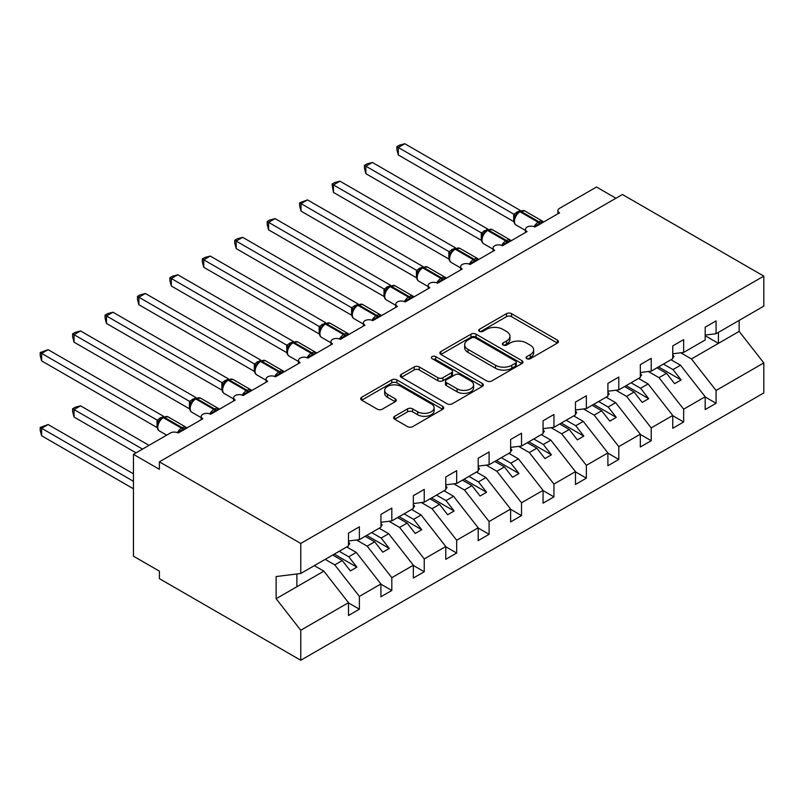 <?xml version="1.0" encoding="UTF-8"?>
<svg xmlns="http://www.w3.org/2000/svg" width="804" height="804" viewBox="0 0 804 804"><rect width="100%" height="100%" fill="white"/><g stroke="black" fill="none" stroke-linecap="round" stroke-linejoin="round"><path stroke-width="1.21" d="M526.781 358.684A2.523 1.457 0 0 0 530.349 358.684L557.393 343.067A3.598 2.08 0 0 0 558.448 341.599A3.598 2.08 0 0 0 557.393 340.122L511.565 313.671A3.598 2.08 0 0 0 506.47 313.671L479.425 329.288A2.523 1.457 0 0 0 478.681 330.313A2.523 1.457 0 0 0 479.425 331.338A2.523 1.457 0 0 0 482.983 331.338L486.49 329.318A11.527 6.653 0 0 1 502.781 329.318L506.6 331.529A11.527 6.653 0 0 1 509.977 336.233A11.527 6.653 0 0 1 506.6 340.936L503.103 342.956A2.523 1.457 0 0 0 502.359 343.981A2.523 1.457 0 0 0 503.103 345.016A2.523 1.457 0 0 0 506.661 345.016L510.168 342.996A11.527 6.653 0 0 1 526.459 342.996L530.278 345.197A11.527 6.653 0 0 1 533.655 349.901A11.527 6.653 0 0 1 530.278 354.604L526.781 356.624A2.523 1.457 0 0 0 526.037 357.659A2.523 1.457 0 0 0 526.781 358.684L526.781 356.624M394.694 416.271A3.598 2.08 0 0 0 393.638 417.748A3.598 2.08 0 0 0 394.694 419.216L407.558 426.643A3.598 2.08 0 0 0 412.643 426.643L442.692 409.296A3.598 2.08 0 0 0 443.748 407.819A3.598 2.08 0 0 0 442.692 406.352L396.864 379.89A3.598 2.08 0 0 0 391.769 379.89L361.72 397.236A3.598 2.08 0 0 0 360.664 398.704A3.598 2.08 0 0 0 361.72 400.181L377.257 409.146A3.598 2.08 0 0 0 382.342 409.146L395.206 401.719A3.598 2.08 0 0 0 396.261 400.251A3.598 2.08 0 0 0 395.206 398.784L387.498 394.332A9.628 5.558 0 0 1 384.684 390.402A9.628 5.558 0 0 1 390.623 385.267A9.628 5.558 0 0 1 401.126 386.473L431.296 403.889A9.628 5.558 0 0 1 434.12 407.819A9.628 5.558 0 0 1 428.17 412.965A9.628 5.558 0 0 1 417.678 411.759L412.643 408.854A3.598 2.08 0 0 0 407.558 408.854L394.694 416.271L394.694 419.216M705.178 335.067L716.073 333.71L763.8 306.153L763.8 276.124L622.427 194.498L159.393 461.828L159.393 469.315L133.454 454.34L170.418 433.004A5.507 3.176 0 0 1 178.197 433.004L202.839 418.773A5.507 3.176 0 0 1 201.231 416.522A5.507 3.176 0 0 1 204.628 413.588A5.507 3.176 0 0 1 210.628 414.281L210.397 413.547L218.758 408.713M763.8 276.124L300.766 543.454L159.393 461.828M486.742 380.915A3.598 2.08 0 0 0 491.837 380.915L521.876 363.569A3.598 2.08 0 0 0 522.932 362.101A3.598 2.08 0 0 0 521.876 360.634L476.048 334.173A3.598 2.08 0 0 0 470.953 334.173L440.914 351.519A3.598 2.08 0 0 0 439.858 352.986A3.598 2.08 0 0 0 440.914 354.463L486.742 380.915M433.135 359.227A2.523 1.457 0 0 1 435.688 359.589L435.688 356.594L482.289 383.488A3.598 2.08 0 0 1 483.335 384.965A3.598 2.08 0 0 1 482.289 386.433L452.24 403.779A3.598 2.08 0 0 1 447.145 403.779L401.317 377.317L401.317 374.383A3.598 2.08 0 0 0 400.261 375.85A3.598 2.08 0 0 0 401.317 377.317M401.317 374.383L414.171 366.956A3.598 2.08 0 0 1 419.266 366.956L437.858 377.689A3.598 2.08 0 0 0 442.944 377.689L451.476 372.765A3.598 2.08 0 0 0 452.531 371.287A3.598 2.08 0 0 0 451.476 369.82L432.12 358.644A2.523 1.457 0 0 1 431.386 357.619A2.523 1.457 0 0 1 432.944 356.272A2.523 1.457 0 0 1 435.688 356.594M300.766 543.454L300.766 573.483L348.494 545.926L348.494 533.122L359.388 526.831L359.388 539.635L348.494 540.991M557.906 213.774L557.906 210.598A5.507 3.176 180 0 0 559.524 212.849L534.881 227.07A5.507 3.176 0 0 0 528.881 226.386A5.507 3.176 0 0 0 525.484 229.321A5.507 3.176 0 0 0 527.092 231.572L502.45 245.793A5.507 3.176 0 0 0 496.46 245.109A5.507 3.176 0 0 0 493.063 248.044A5.507 3.176 0 0 0 494.671 250.285L470.028 264.516A5.507 3.176 0 0 0 464.029 263.823A5.507 3.176 0 0 0 460.632 266.757A5.507 3.176 0 0 0 462.25 269.008L437.607 283.239A5.507 3.176 0 0 0 431.607 282.546A5.507 3.176 0 0 0 428.21 285.48A5.507 3.176 0 0 0 429.818 287.731L405.176 301.952A5.507 3.176 0 0 0 399.176 301.269A5.507 3.176 0 0 0 395.779 304.203A5.507 3.176 0 0 0 397.397 306.445L372.754 320.675A5.507 3.176 0 0 0 366.755 319.992A5.507 3.176 0 0 0 363.358 322.927A5.507 3.176 0 0 0 364.966 325.168L340.323 339.399A5.507 3.176 0 0 0 334.333 338.705A5.507 3.176 0 0 0 330.936 341.64A5.507 3.176 0 0 0 332.544 343.891L307.902 358.122A5.507 3.176 0 0 0 301.902 357.428A5.507 3.176 0 0 0 298.505 360.363A5.507 3.176 0 0 0 300.123 362.614L275.481 376.835A5.507 3.176 0 0 0 269.481 376.151A5.507 3.176 0 0 0 266.084 379.086A5.507 3.176 0 0 0 267.692 381.327L243.049 395.558A5.507 3.176 0 0 0 237.049 394.875A5.507 3.176 0 0 0 233.652 397.809A5.507 3.176 0 0 0 235.27 400.05L210.628 414.281M359.388 539.635L380.925 527.203L380.925 514.399L391.819 508.108L391.819 520.912L380.925 522.268M391.819 520.912L413.346 508.48L413.346 495.676L424.241 489.385L424.241 502.188L413.346 503.545M424.241 502.188L445.778 489.757L445.778 476.953L456.672 470.662L456.672 483.475L445.778 484.832M456.672 483.475L478.199 471.043L478.199 458.24L489.093 451.948L489.093 464.752L478.199 466.109M489.093 464.752L510.62 452.32L510.62 439.517L521.515 433.225L521.515 446.029L510.62 447.386M521.515 446.029L543.052 433.597L543.052 420.793L553.946 414.502L553.946 427.306L543.052 428.663M553.946 427.306L575.473 414.884L575.473 402.07L586.367 395.779L586.367 408.593L575.473 409.95M586.367 408.593L607.904 396.161L607.904 383.357L618.799 377.066L618.799 389.87L607.904 391.226M618.799 389.87L640.326 377.438L640.326 364.634L651.22 358.343L651.22 371.146L640.326 372.503M651.22 371.146L672.747 358.715L672.747 345.911L683.641 339.62L683.641 352.423L672.747 353.78M348.494 602.91L359.388 609.201L359.388 596.397L380.925 583.965L356.283 552.438L346.745 546.931M325.218 559.363L334.745 564.87L359.388 596.397M380.925 584.186L391.819 590.478L391.819 577.674L413.346 565.242L388.704 533.715L379.166 528.218M356.514 539.997L367.177 546.147L391.819 577.674M413.346 565.463L424.241 571.755L424.241 558.951L445.778 546.519L421.125 515.002L411.598 509.495M388.935 521.273L399.598 527.424L424.241 558.951M445.778 546.75L456.672 553.041L456.672 540.228L478.199 527.806L453.556 496.279L444.019 490.772M421.366 502.55L432.029 508.711L456.672 540.228M478.199 528.027L489.093 534.318L489.093 521.515L510.62 509.083L485.978 477.556L476.45 472.048M453.788 483.827L464.451 489.988L489.093 521.515M510.62 509.304L521.515 515.595L521.515 502.791L543.052 490.36L518.409 458.833L508.872 453.335M486.209 465.114L496.872 471.265L521.515 502.791M543.052 490.591L553.946 496.872L553.946 484.068L575.473 471.636L550.83 440.12L541.293 434.612M518.64 446.391L529.303 452.541L553.946 484.068M575.473 471.868L586.367 478.159L586.367 465.355L607.904 452.923L583.252 421.396L573.724 415.889M551.062 427.668L561.725 433.828L586.367 465.355M607.904 453.144L618.799 459.436L618.799 446.632L640.326 434.2L615.683 402.673L606.146 397.166M583.493 408.945L594.156 415.105L618.799 446.632M640.326 434.421L651.22 440.713L651.22 427.909L672.747 415.477L648.104 383.95L638.577 378.453M615.914 390.231L626.577 396.382L651.22 427.909M672.747 415.708L683.641 421.989L683.641 409.186L705.178 396.754L705.178 409.568L716.073 403.276L716.073 390.473L763.8 362.916L763.8 392.945L300.766 660.265L159.393 578.649L159.393 571.162L133.454 556.187L133.454 454.34M648.336 371.508L658.999 377.659L683.641 409.186M716.073 333.71L716.073 320.907L705.178 327.188L705.178 340.002L683.641 352.423M705.178 396.985L716.073 403.276M680.767 352.785L691.43 358.946L716.073 390.473M615.944 198.246L596.488 187.01L559.524 208.357A5.507 3.176 180 0 0 557.906 210.598M300.766 573.483L276.124 576.548L276.124 598.719L323.851 571.162L314.324 565.654M323.851 571.162L348.494 602.688L348.494 615.492L359.388 609.201M391.819 590.478L380.925 596.769L380.925 583.965M424.241 571.755L413.346 578.046L413.346 565.242M456.672 553.041L445.778 559.333L445.778 546.519M489.093 534.318L478.199 540.61L478.199 527.806M521.515 515.595L510.62 521.886L510.62 509.083M553.946 496.872L543.052 503.163L543.052 490.36M586.367 478.159L575.473 484.45L575.473 471.636M618.799 459.436L607.904 465.727L607.904 452.923M651.22 440.713L640.326 447.004L640.326 434.2M683.641 421.989L672.747 428.281L672.747 415.477M276.124 598.719L300.766 630.246L348.494 602.688M300.766 630.246L300.766 660.265M334.745 564.87L342.273 560.529L350.383 570.9L356.865 567.152L348.755 556.78L356.283 552.438M332.735 555.021L342.273 560.529M339.228 551.273L348.755 556.78M367.177 546.147L374.694 541.806L382.804 552.177L389.287 548.428L381.186 538.057L388.704 533.715M365.167 536.298L374.694 541.806M371.649 532.56L381.186 538.057M399.598 527.424L407.125 523.082L415.226 533.454L421.718 529.715L413.608 519.344L421.125 515.002M397.588 517.585L407.125 523.082M404.07 513.836L413.608 519.344M432.029 508.711L439.547 504.359L447.657 514.741L454.139 510.992L446.029 500.621L453.556 496.279M430.009 498.862L439.547 504.359M436.502 495.113L446.029 500.621M464.451 489.988L471.968 485.646L480.078 496.018L486.561 492.269L478.46 481.897L485.978 477.556M462.441 480.139L471.968 485.646M468.923 476.4L478.46 481.897M496.872 471.265L504.399 466.923L512.51 477.295L518.992 473.546L510.882 463.174L518.409 458.833M494.862 461.416L504.399 466.923M501.354 457.677L510.882 463.174M529.303 452.541L536.821 448.2L544.931 458.571L551.413 454.833L543.313 444.461L550.83 440.12M527.293 442.702L536.821 448.2M533.776 438.954L543.313 444.461M561.725 433.828L569.252 429.487L577.352 439.858L583.845 436.11L575.734 425.738L583.252 421.396M559.715 423.979L569.252 429.487M566.197 420.231L575.734 425.738M594.156 415.105L601.673 410.764L609.784 421.135L616.266 417.387L608.156 407.015L615.683 402.673M592.136 405.256L601.673 410.764M598.628 401.518L608.156 407.015M626.577 396.382L634.095 392.04L642.205 402.412L648.687 398.673L640.587 388.292L648.104 383.95M624.567 386.533L634.095 392.04M631.05 382.794L640.587 388.292M658.999 377.659L666.526 373.317L674.636 383.689L681.119 379.95L673.008 369.579L680.536 365.237L705.178 396.754M656.989 367.82L666.526 373.317M663.471 364.071L673.008 369.579M680.536 365.237L670.998 359.73M691.43 358.946L739.157 331.389L763.8 362.916M705.178 335.73L718.404 343.368L718.404 332.364M739.157 320.374L739.157 331.389M296.877 586.739L296.877 573.966M658.546 366.915L681.119 379.95M626.125 385.639L648.687 398.673M593.694 404.362L616.266 417.387M561.272 423.075L583.845 436.11M528.851 441.798L551.413 454.833M496.42 460.521L518.992 473.546M463.998 479.244L486.561 492.269M431.567 497.957L454.139 510.992M399.146 516.681L421.718 529.715M366.724 535.404L389.287 548.428M334.293 554.127L356.865 567.152M527.786 359.046L530.278 357.599A11.527 6.653 0 0 0 533.655 352.896L533.655 349.901M509.977 336.233L509.977 339.228A11.527 6.653 0 0 1 506.6 343.931L504.108 345.368M557.353 343.097L511.565 316.665A3.598 2.08 0 0 0 506.47 316.665L480.43 331.7M521.826 363.599L476.048 337.167A3.598 2.08 0 0 0 470.953 337.167L440.954 354.484M515.515 363.137A2.523 1.457 0 0 0 516.248 362.101A2.523 1.457 0 0 0 515.515 361.076L475.285 337.851A2.523 1.457 0 0 0 471.717 337.851L468.028 339.981A11.527 6.653 0 0 0 464.652 344.685A11.527 6.653 0 0 0 468.028 349.388L495.525 365.267A11.527 6.653 0 0 0 511.816 365.267L515.515 363.137L515.515 366.132A2.523 1.457 0 0 0 516.248 365.096L516.248 362.101M464.652 344.685L464.652 347.68A11.527 6.653 0 0 0 468.028 352.383L468.028 349.388M515.515 366.132L511.816 368.262A11.527 6.653 0 0 1 495.525 368.262L468.028 352.383M401.367 377.347L414.171 369.951L414.171 366.956M452.531 371.287L452.531 374.282A3.598 2.08 0 0 1 451.476 375.759L442.944 380.684A3.598 2.08 0 0 1 437.858 380.684L419.266 369.951A3.598 2.08 0 0 0 414.171 369.951M435.688 359.589L482.239 386.463M457.144 388.824A9.628 5.558 0 0 0 467.637 390.03A9.628 5.558 0 0 0 473.586 384.885A9.628 5.558 0 0 0 470.762 380.955L460.129 374.815A3.598 2.08 0 0 0 455.044 374.815L446.511 379.739A3.598 2.08 0 0 0 445.456 381.217A3.598 2.08 0 0 0 446.511 382.684L457.144 388.824L457.144 391.819A9.628 5.558 0 0 0 467.637 393.025A9.628 5.558 0 0 0 473.586 387.88L473.586 384.885M445.456 381.217L445.456 384.211A3.598 2.08 0 0 0 446.511 385.679L446.511 382.684M457.144 391.819L446.511 385.679M434.12 407.819L434.12 410.814A9.628 5.558 0 0 1 428.17 415.959A9.628 5.558 0 0 1 417.678 414.753L412.643 411.849A3.598 2.08 0 0 0 407.558 411.849L394.744 419.246M384.684 390.402L384.684 393.397A9.628 5.558 0 0 0 387.498 397.327L387.498 394.332M395.156 401.749L387.498 397.327M442.642 409.316L396.864 382.885A3.598 2.08 0 0 0 391.769 382.885L361.77 400.201M398.302 229.843L448.933 259.079M672.747 354.715L674.043 356.534L672.747 357.288M674.043 356.534L672.747 357.87M534.921 227.05L534.64 226.346L543.012 221.512M398.302 154.961L396.874 149.644L396.874 146.65L398.302 147.474L404.784 143.735L520.309 210.427L513.826 214.176L398.302 147.474L398.302 154.961L513.706 221.592L513.706 214.105M518.861 211.934A1.839 1.055 60 0 1 519.113 211.673L516.791 213.613L514.691 216.99C513.384 221.04 513.846 223.723 516.088 225.03L525.484 230.457M515.977 215.562L513.826 214.176M396.874 146.65L399.467 145.152L404.784 143.735M365.88 248.567L416.512 277.802M640.326 373.428L641.622 375.257L640.326 376.001M641.622 375.257L640.326 376.594M333.449 267.29L384.081 296.515M607.904 392.151L609.201 393.98L607.904 394.724M609.201 393.98L607.904 395.317M301.028 286.013L351.66 315.238M575.473 410.874L576.769 412.693L575.473 413.447M576.769 412.693L575.473 414.03M268.606 304.726L319.228 333.962M543.052 429.597L544.348 431.416L543.052 432.17M544.348 431.416L543.052 432.753M502.5 245.773L502.219 245.059L510.59 240.235M365.88 173.684L364.453 168.368L364.453 165.373L365.88 166.197L372.363 162.448L487.887 229.15L481.395 232.889L365.88 166.197L365.88 173.684L481.284 240.316L481.284 232.828M486.44 230.647A1.839 1.055 60 0 1 486.681 230.386L484.37 232.336L482.269 235.713A4.04 2.925 18 0 0 481.264 232.879M483.556 234.286L481.395 232.889M364.453 165.373L367.046 163.875L372.363 162.448M470.069 264.486L469.797 263.782L478.159 258.948M333.449 192.407L332.032 184.096L333.449 184.92L339.941 181.171L455.466 247.863L448.974 251.612L333.449 184.92L333.449 192.407L448.853 259.029L448.853 251.541M454.009 249.371A1.839 1.055 60 0 1 454.26 249.109L451.938 251.049L449.848 254.436C448.542 258.486 449.004 261.159 451.235 262.476L460.632 267.903M451.124 253.009L448.974 251.612M332.032 184.096L334.615 182.598L339.941 181.171M437.647 283.209L437.366 282.505L445.738 277.671M301.028 211.12L299.601 205.804L299.601 202.809L301.028 203.633L307.51 199.894L423.035 266.586L416.542 270.335L301.028 203.633L301.028 211.12L416.432 277.752L416.432 270.265M421.587 268.094A1.839 1.055 60 0 1 421.839 267.832L419.517 269.772L417.417 273.159A4.04 2.925 18 0 0 416.412 270.315M418.703 271.722L416.542 270.335M299.601 202.809L307.51 199.894M405.226 301.932L404.945 301.229L413.306 296.395M268.606 229.843L267.179 224.527L267.179 221.532L268.606 222.356L275.089 218.618L390.613 285.309L384.121 289.058L268.606 222.356L268.606 229.843L384.01 296.475L384.01 288.988M389.156 286.817A1.839 1.055 60 0 1 389.407 286.556L387.086 288.495L384.995 291.872C383.689 295.922 384.151 298.606 386.382 299.912L395.779 305.339M386.282 290.445L384.121 289.058M267.179 221.532L269.772 220.035L275.089 218.618M236.175 323.449L286.807 352.685L286.726 345.147L293.339 341.469L177.815 274.777L171.322 278.516L286.726 345.147M510.62 448.31L511.917 450.139L510.62 450.883M511.917 450.139L510.62 451.476M372.795 320.655L372.523 319.942L380.885 315.118M236.175 248.567L234.748 243.25L234.748 240.255L236.175 241.079L242.657 237.331L358.182 304.033L351.579 307.711L236.175 241.079L236.175 248.567L351.579 315.198L351.579 307.711M356.735 305.53A1.839 1.055 60 0 1 356.986 305.269L354.664 307.218L352.564 310.595C351.258 314.645 351.72 317.329 353.961 318.635L363.358 324.062M353.85 309.168L351.7 307.771M234.748 240.255L237.341 238.758L242.657 237.331M203.754 342.172L254.386 371.398M478.199 467.034L479.496 468.863L478.199 469.606M479.496 468.863L478.199 470.199M340.373 339.368L340.092 338.665L348.464 333.831M203.754 267.29L202.327 261.963L202.327 258.978L203.754 259.803L210.236 256.054L325.761 322.746L319.268 326.494L203.754 259.803L203.754 267.29L319.158 333.911L319.158 326.424M324.313 324.253A1.839 1.055 60 0 1 324.555 323.992L322.243 325.932L320.143 329.318A4.04 2.925 18 0 0 319.138 326.474M321.429 327.891L319.268 326.494M202.327 258.978L204.919 257.481L210.236 256.054M171.322 360.885L221.954 390.121M445.778 485.757L447.074 487.576L445.778 488.329M447.074 487.576L445.778 488.912M307.942 358.092L307.671 357.388L316.032 352.554M171.322 286.003L169.905 280.686L169.905 277.692L171.322 278.516L171.322 286.003L286.726 352.634M291.882 342.976A1.839 1.055 60 0 1 292.133 342.715L289.812 344.655L287.721 348.042C286.415 352.092 286.877 354.765 289.108 356.071L298.505 361.498M288.998 346.604L286.847 345.217M169.905 277.692L172.488 276.204L177.815 274.777M138.901 379.609L189.533 408.844M413.346 504.47L414.643 506.299L413.346 507.053M414.643 506.299L413.346 507.636M275.521 376.815L275.239 376.101L283.611 371.277M138.901 304.726L137.474 299.41L137.474 296.415L138.901 297.239L145.383 293.49L260.908 360.192L254.416 363.941L138.901 297.239L138.901 304.726L254.305 371.358L254.305 363.87M259.461 361.699A1.839 1.055 60 0 1 259.712 361.438L257.391 363.378L255.29 366.755A4.04 2.925 18 0 0 254.285 363.921M256.577 365.328L254.416 363.941M137.474 296.415L140.067 294.917L145.383 293.49M106.48 398.332L157.102 427.567M380.925 523.193L382.222 525.022L380.925 525.766M382.222 525.022L380.925 526.359M243.099 395.538L242.818 394.824L251.18 390M106.48 323.449L105.053 318.133L105.053 315.138L106.48 315.962L112.962 312.213L228.487 378.915L221.994 382.654L106.48 315.962L106.48 323.449L221.884 390.081L221.884 382.583M227.029 380.413A1.839 1.055 60 0 1 227.281 380.151L224.959 382.091L222.869 385.478C221.562 389.528 222.025 392.211 224.256 393.518L233.652 398.945M224.155 384.051L221.994 382.654M105.053 315.138L107.646 313.64L112.962 312.213M72.621 408.744L74.048 409.568L74.048 417.055L72.621 411.728L72.621 408.744L75.214 407.246L80.531 405.819L74.048 409.568L142.529 449.104M74.048 417.055L136.047 452.843M80.531 405.819L149.021 445.356M348.494 541.916L349.79 543.735L348.494 544.489M349.79 543.735L348.494 545.072M74.048 342.172L72.621 336.846L72.621 333.861L74.048 334.685L80.531 330.936L196.055 397.628L189.573 401.377L74.048 334.685L74.048 342.172L189.453 408.794L189.453 401.307M194.608 399.136A1.839 1.055 60 0 1 194.859 398.874L192.538 400.814L190.437 404.201A4.04 2.925 18 0 0 189.442 401.357M191.724 402.774L189.573 401.377M72.621 333.861L75.214 332.364L80.531 330.936M40.2 427.457L41.627 428.281L41.627 435.768L40.2 430.452L40.2 427.457L48.109 424.542L41.627 428.281L133.454 481.305M41.627 435.768L133.454 488.792M48.109 424.542L133.454 473.817M178.247 432.974L177.965 432.271L186.337 427.437M41.627 360.885L40.2 355.569L40.2 352.574L41.627 353.398L48.109 349.66L163.634 416.351L157.142 420.1L41.627 353.398L41.627 360.885L157.031 427.517L157.031 420.03M162.187 417.859A1.839 1.055 60 0 1 162.428 417.598L160.117 419.537L158.016 422.924C156.71 426.974 157.172 429.648 159.403 430.954L166.679 435.155M159.303 421.487L157.142 420.1M40.2 352.574L48.109 349.66M530.278 357.599L530.278 354.604M503.103 345.016L503.103 342.956M506.6 343.931L506.6 340.936M479.425 331.338L479.425 329.288M506.47 316.665L506.47 313.671M511.565 316.665L511.565 313.671M557.393 343.067L557.393 340.122M440.914 354.463L440.914 351.519M470.953 337.167L470.953 334.173M476.048 337.167L476.048 334.173M521.876 363.569L521.876 360.634M495.525 368.262L495.525 365.267M511.816 368.262L511.816 365.267M419.266 369.951L419.266 366.956M437.858 380.684L437.858 377.689M442.944 380.684L442.944 377.689M451.476 375.759L451.476 372.765M482.289 386.433L482.289 383.488M407.558 411.849L407.558 408.854M412.643 411.849L412.643 408.854M417.678 414.753L417.678 411.759M395.206 401.719L395.206 398.784M361.72 400.181L361.72 397.236M391.769 382.885L391.769 379.89M396.864 382.885L396.864 379.89M442.692 409.296L442.692 406.352M540.368 223.904A4.04 2.332 60 0 1 540.127 223.311A1.839 1.055 -120 0 0 538.961 221.793A7.889 4.553 -60 0 1 542.911 221.401L543.685 221.994M519.886 211.221L524.751 210.919A7.889 4.553 120 0 0 520.801 211.311A1.839 1.055 -120 0 0 519.886 211.221L519.113 211.673A1.839 1.055 60 0 1 520.027 211.764A7.889 4.553 120 0 0 514.449 221.422A7.889 4.553 120 0 0 516.088 225.03M534.077 226.698A7.889 4.553 -60 0 1 538.188 222.246L538.961 221.793L520.801 211.311L520.027 211.764L538.188 222.246A1.839 1.055 60 0 1 539.353 223.763A4.04 2.332 60 0 0 539.584 224.356M518.258 212.236A4.04 2.332 60 0 1 517.072 211.854M517.716 212.688A4.04 2.332 60 0 1 516.299 212.306M514.681 217.02A4.04 2.925 18 0 0 513.696 214.155M507.937 242.627A4.04 2.332 60 0 1 507.706 242.034A1.839 1.055 -120 0 0 506.54 240.517A7.889 4.553 -60 0 1 510.48 240.125L511.254 240.718M487.465 229.944L492.319 229.642A7.889 4.553 120 0 0 488.38 230.034A1.839 1.055 -120 0 0 487.465 229.944L486.681 230.386A1.839 1.055 60 0 1 487.606 230.487A7.889 4.553 120 0 0 482.028 240.145A7.889 4.553 120 0 0 483.656 243.753L493.063 249.18M501.656 245.411A7.889 4.553 -60 0 1 505.756 240.969L506.54 240.517L488.38 230.034L487.606 230.487L505.756 240.969A1.839 1.055 60 0 1 506.922 242.476A4.04 2.332 60 0 0 507.163 243.079M485.827 230.959A4.04 2.332 60 0 1 484.651 230.577M485.284 231.401A4.04 2.332 60 0 1 483.867 231.019M475.516 261.35A4.04 2.332 60 0 1 475.275 260.747A1.839 1.055 -120 0 0 474.109 259.24A7.889 4.553 -60 0 1 478.058 258.848L478.832 259.431M455.034 248.657L459.898 248.366A7.889 4.553 120 0 0 455.958 248.758A1.839 1.055 -120 0 0 455.034 248.657L454.26 249.109A1.839 1.055 60 0 1 455.175 249.2A7.889 4.553 120 0 0 449.597 258.858A7.889 4.553 120 0 0 451.235 262.476M469.234 264.134A7.889 4.553 -60 0 1 473.335 259.682L474.109 259.24L455.958 248.758L455.175 249.2L473.335 259.682A1.839 1.055 60 0 1 474.501 261.199A4.04 2.332 60 0 0 474.732 261.792M453.406 249.682A4.04 2.332 60 0 1 452.22 249.29M452.863 250.124A4.04 2.332 60 0 1 451.446 249.742M449.838 254.456A4.04 2.925 18 0 0 448.843 251.592M443.084 280.063A4.04 2.332 60 0 1 442.853 279.47A1.839 1.055 -120 0 0 441.687 277.953A7.889 4.553 -60 0 1 445.627 277.571L446.401 278.154M422.613 267.38L427.477 267.079A7.889 4.553 120 0 0 423.527 267.471A1.839 1.055 -120 0 0 422.613 267.38L421.839 267.832A1.839 1.055 60 0 1 422.753 267.923A7.889 4.553 120 0 0 417.175 277.581A7.889 4.553 120 0 0 418.804 281.189L428.21 286.616M436.803 282.857A7.889 4.553 -60 0 1 440.914 278.405L441.687 277.953L423.527 267.471L422.753 267.923L440.914 278.405A1.839 1.055 60 0 1 442.079 279.923A4.04 2.332 60 0 0 442.311 280.516M420.984 268.405A4.04 2.332 60 0 1 419.799 268.013M420.442 268.848A4.04 2.332 60 0 1 419.015 268.466M410.663 298.786A4.04 2.332 60 0 1 410.432 298.194A1.839 1.055 -120 0 0 409.266 296.676A7.889 4.553 -60 0 1 413.206 296.284L413.98 296.877M390.191 286.103L395.045 285.802A7.889 4.553 120 0 0 391.106 286.194A1.839 1.055 -120 0 0 390.191 286.103L389.407 286.556A1.839 1.055 60 0 1 390.322 286.646A7.889 4.553 120 0 0 384.744 296.304A7.889 4.553 120 0 0 386.382 299.912M404.382 301.58A7.889 4.553 -60 0 1 408.482 297.128L409.266 296.676L391.106 286.194L390.322 286.646L408.482 297.128A1.839 1.055 60 0 1 409.648 298.646A4.04 2.332 60 0 0 409.889 299.239M388.553 287.118A4.04 2.332 60 0 1 387.377 286.737M388.01 287.571A4.04 2.332 60 0 1 386.593 287.189M384.985 291.902A4.04 2.925 18 0 0 383.99 289.038M378.242 317.51A4.04 2.332 60 0 1 378.001 316.917A1.839 1.055 -120 0 0 376.835 315.399A7.889 4.553 -60 0 1 380.784 315.007L381.558 315.59M357.76 304.827L362.624 304.525A7.889 4.553 120 0 0 358.674 304.917A1.839 1.055 -120 0 0 357.76 304.827L356.986 305.269A1.839 1.055 60 0 1 357.901 305.359A7.889 4.553 120 0 0 352.323 315.027A7.889 4.553 120 0 0 353.961 318.635M371.95 320.293A7.889 4.553 -60 0 1 376.061 315.851L376.835 315.399L358.674 304.917L357.901 305.359L376.061 315.851A1.839 1.055 60 0 1 377.227 317.359A4.04 2.332 60 0 0 377.458 317.962M356.132 305.842A4.04 2.332 60 0 1 354.946 305.46M355.589 306.284A4.04 2.332 60 0 1 354.172 305.902M352.554 310.625A4.04 2.925 18 0 0 351.569 307.761M345.81 336.233A4.04 2.332 60 0 1 345.579 335.63A1.839 1.055 -120 0 0 344.413 334.122A7.889 4.553 -60 0 1 348.353 333.73L349.127 334.313M325.339 323.54L330.193 323.248A7.889 4.553 120 0 0 326.253 323.63A1.839 1.055 -120 0 0 325.339 323.54L324.555 323.992A1.839 1.055 60 0 1 325.479 324.082A7.889 4.553 120 0 0 319.902 333.74A7.889 4.553 120 0 0 321.53 337.358L330.936 342.785M339.529 339.017A7.889 4.553 -60 0 1 343.63 334.564L344.413 334.122L326.253 323.63L325.479 324.082L343.63 334.564A1.839 1.055 60 0 1 344.795 336.082A4.04 2.332 60 0 0 345.037 336.675M323.7 324.565A4.04 2.332 60 0 1 322.525 324.173M323.158 325.007A4.04 2.332 60 0 1 321.741 324.625M313.389 354.946A4.04 2.332 60 0 1 313.158 354.353A1.839 1.055 -120 0 0 311.982 352.835A7.889 4.553 -60 0 1 315.932 352.453L316.706 353.036M292.907 342.263L297.771 341.961A7.889 4.553 120 0 0 293.832 342.353A1.839 1.055 -120 0 0 292.907 342.263L292.133 342.715A1.839 1.055 60 0 1 293.048 342.805A7.889 4.553 120 0 0 287.47 352.464A7.889 4.553 120 0 0 289.108 356.071M307.108 357.74A7.889 4.553 -60 0 1 311.208 353.288L311.982 352.835L293.832 342.353L293.048 342.805L311.208 353.288A1.839 1.055 60 0 1 312.374 354.805A4.04 2.332 60 0 0 312.605 355.398M291.279 343.288A4.04 2.332 60 0 1 290.093 342.896M290.736 343.73A4.04 2.332 60 0 1 289.319 343.348M287.711 348.062A4.04 2.925 18 0 0 286.716 345.197M280.968 373.669A4.04 2.332 60 0 1 280.727 373.076A1.839 1.055 -120 0 0 279.561 371.559A7.889 4.553 -60 0 1 283.5 371.167L284.274 371.76M260.486 360.986L265.35 360.684A7.889 4.553 120 0 0 261.401 361.076A1.839 1.055 -120 0 0 260.486 360.986L259.712 361.438A1.839 1.055 60 0 1 260.627 361.529A7.889 4.553 120 0 0 255.049 371.187A7.889 4.553 120 0 0 256.677 374.795L266.084 380.222M274.677 376.463A7.889 4.553 -60 0 1 278.787 372.011L279.561 371.559L261.401 361.076L260.627 361.529L278.787 372.011A1.839 1.055 60 0 1 279.953 373.528A4.04 2.332 60 0 0 280.184 374.121M258.858 362.001A4.04 2.332 60 0 1 257.672 361.619M258.315 362.453A4.04 2.332 60 0 1 256.898 362.071M248.536 392.392A4.04 2.332 60 0 1 248.305 391.799A1.839 1.055 -120 0 0 247.14 390.282A7.889 4.553 -60 0 1 251.079 389.89L251.853 390.473M228.065 379.709L232.919 379.408A7.889 4.553 120 0 0 228.979 379.8A1.839 1.055 -120 0 0 228.065 379.709L227.281 380.151A1.839 1.055 60 0 1 228.195 380.242A7.889 4.553 120 0 0 222.628 389.91A7.889 4.553 120 0 0 224.256 393.518M242.255 395.176A7.889 4.553 -60 0 1 246.356 390.734L247.14 390.282L228.979 379.8L228.195 380.242L246.356 390.734A1.839 1.055 60 0 1 247.521 392.241A4.04 2.332 60 0 0 247.763 392.844M226.426 380.724A4.04 2.332 60 0 1 225.251 380.342M225.884 381.166A4.04 2.332 60 0 1 224.467 380.784M222.859 385.508A4.04 2.925 18 0 0 221.864 382.644M216.115 411.115A4.04 2.332 60 0 1 215.874 410.512A1.839 1.055 -120 0 0 214.708 409.005A7.889 4.553 -60 0 1 218.658 408.613L219.432 409.196M195.633 398.422L200.497 398.131A7.889 4.553 120 0 0 196.558 398.513A1.839 1.055 -120 0 0 195.633 398.422L194.859 398.874A1.839 1.055 60 0 1 195.774 398.965A7.889 4.553 120 0 0 190.196 408.623A7.889 4.553 120 0 0 191.834 412.241L201.231 417.668M209.824 413.899A7.889 4.553 -60 0 1 213.934 409.447L214.708 409.005L196.558 398.513L195.774 398.965L213.934 409.447A1.839 1.055 60 0 1 215.1 410.965A4.04 2.332 60 0 0 215.331 411.558M194.005 399.447A4.04 2.332 60 0 1 192.819 399.055M193.462 399.889A4.04 2.332 60 0 1 192.045 399.508M183.684 429.828A4.04 2.332 60 0 1 183.453 429.236A1.839 1.055 -120 0 0 182.287 427.718A7.889 4.553 -60 0 1 186.226 427.326L187 427.919M163.212 417.145L168.076 416.844A7.889 4.553 120 0 0 164.127 417.236A1.839 1.055 -120 0 0 163.212 417.145L162.428 417.598A1.839 1.055 60 0 1 163.353 417.688A7.889 4.553 120 0 0 157.775 427.346A7.889 4.553 120 0 0 159.403 430.954M177.403 432.622A7.889 4.553 -60 0 1 181.503 428.17L182.287 427.718L164.127 417.236L163.353 417.688L181.503 428.17A1.839 1.055 60 0 1 182.679 429.688A4.04 2.332 60 0 0 182.91 430.281M161.574 418.16A4.04 2.332 60 0 1 160.398 417.778M161.031 418.613A4.04 2.332 60 0 1 159.614 418.231M158.006 422.944A4.04 2.925 18 0 0 157.011 420.08M525.484 232.497L525.484 229.321M493.063 251.22L493.063 248.044M460.632 269.943L460.632 266.757M428.21 288.656L428.21 285.48M395.779 307.379L395.779 304.203M363.358 326.102L363.358 322.927M330.936 344.826L330.936 341.64M298.505 363.539L298.505 360.363M266.084 382.262L266.084 379.086M233.652 400.985L233.652 397.809M201.231 419.708L201.231 416.522M524.751 210.919L542.911 221.401M492.319 229.642L510.48 240.125M482.269 235.713C480.963 239.763 481.425 242.446 483.656 243.753M459.898 248.366L478.058 258.848M427.477 267.079L445.627 277.571M417.417 273.159C416.11 277.209 416.572 279.882 418.804 281.189M395.045 285.802L413.206 296.284M362.624 304.525L380.784 315.007M330.193 323.248L348.353 333.73M320.143 329.318C318.836 333.369 319.299 336.042 321.53 337.358M297.771 341.961L315.932 352.453M265.35 360.684L283.5 371.167M255.29 366.755C253.984 370.805 254.446 373.488 256.677 374.795M232.919 379.408L251.079 389.89M200.497 398.131L218.658 408.613M190.447 404.201C189.131 408.251 189.603 410.924 191.834 412.241M168.076 416.844L186.226 427.326"/></g></svg>
